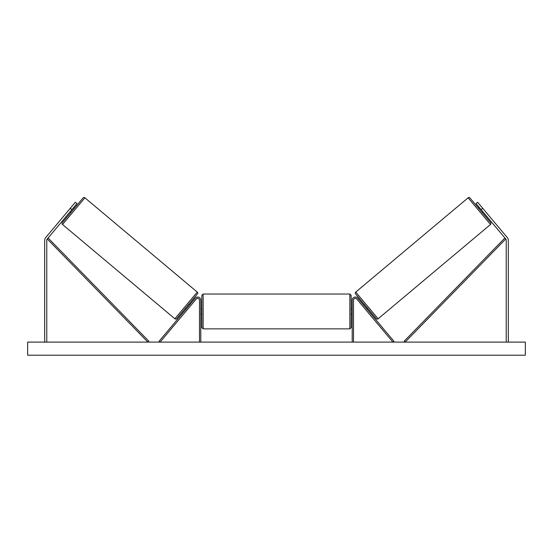 <?xml version="1.0" encoding="UTF-8"?>
<svg xmlns="http://www.w3.org/2000/svg" width="553" height="553" viewBox="0 0 553 553"><rect width="100%" height="100%" fill="white"/><g stroke="black" fill="none" stroke-linecap="round" stroke-linejoin="round"><path stroke-width="0.83" d="M200.794 342.1L200.794 300.189A3.145 3.145 0 0 0 195.244 298.164L159.091 341.256L160.094 342.1L196.246 299.007A1.832 1.832 0 0 1 199.488 300.189L199.488 342.1M71.89 209.635L70.286 208.287L75.332 202.267L76.943 203.615L47.261 238.979A2.094 2.094 0 0 0 46.77 240.327L46.77 342.1M70.286 208.287L45.657 237.638A4.189 4.189 0 0 0 44.675 240.327L44.675 342.1M481.11 209.635L482.714 208.287L477.668 202.267L476.057 203.615L505.739 238.979A2.094 2.094 0 0 1 506.23 240.327L506.23 342.1M482.714 208.287L507.343 237.638A4.189 4.189 0 0 1 508.325 240.327L508.325 342.1M352.206 342.1L352.206 300.189A3.145 3.145 0 0 1 357.756 298.164L393.909 341.256L392.906 342.1L356.754 299.007A1.832 1.832 0 0 0 353.512 300.189L353.512 342.1M200.794 308.83L201.845 308.83L201.845 311.45L201.845 295.343L203.151 294.03L203.151 328.869L349.849 328.869L349.849 294.03L351.155 295.343L351.155 314.069L352.206 314.069M200.794 313.323L200.794 309.583M352.206 308.83L351.155 308.83L351.155 327.563L349.849 328.869M352.206 313.323L352.206 309.583M201.845 311.45L201.845 327.563L201.845 311.45M84.892 197.801L62.496 224.49A1.306 1.306 0 0 1 62.337 222.645L83.047 197.967A1.306 1.306 0 0 1 84.892 197.801L197.262 292.095A1.306 1.306 0 0 1 197.428 293.94L176.718 318.618A1.306 1.306 0 0 1 174.872 318.784L197.262 292.095M62.496 224.49L174.872 318.784M70.203 211.64L71.005 212.311M73.577 207.624L74.379 208.301M70.687 211.066L73.093 208.198M189.555 304.945L188.753 304.274L185.386 308.284L186.188 308.961M186.672 308.387L189.078 305.519M176.718 318.618L185.386 308.284M188.753 304.274L197.428 293.94M525.35 342.1L27.65 342.1L27.65 355.199L525.35 355.199L525.35 342.1M355.738 292.095L468.108 197.801A1.306 1.306 0 0 1 469.953 197.967L490.663 222.645A1.306 1.306 0 0 1 490.504 224.49L378.128 318.784L355.738 292.095A1.306 1.306 0 0 0 355.572 293.94L376.282 318.618A1.306 1.306 0 0 0 378.128 318.784M482.797 211.64L481.995 212.311L478.622 208.301L479.423 207.624M363.445 304.945L364.247 304.274L367.614 308.284L366.812 308.961M366.328 308.387L363.922 305.519M482.313 211.066L479.907 208.198M47.261 238.979L147.879 342.1L148.812 341.187L48.201 238.066L47.261 238.979M505.739 238.979L405.121 342.1L404.188 341.187L504.799 238.066L505.739 238.979M468.108 197.801L490.504 224.49M203.151 294.03L349.849 294.03M200.794 314.069L201.845 314.069M203.151 328.869L201.845 327.563"/></g></svg>
